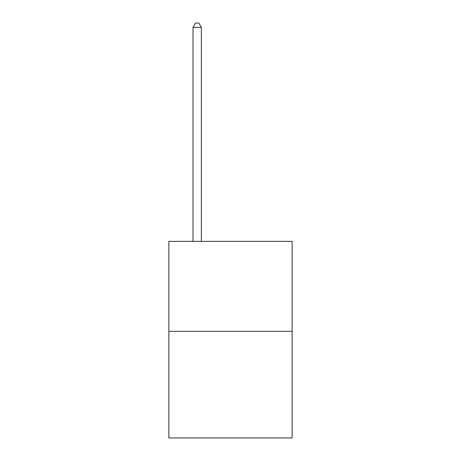 <?xml version="1.0" encoding="UTF-8"?>
<svg xmlns="http://www.w3.org/2000/svg" width="461" height="461" viewBox="0 0 461 461"><rect width="100%" height="100%" fill="white"/><g stroke="black" fill="none" stroke-linecap="round" stroke-linejoin="round"><path stroke-width="0.69" d="M292.141 331.326L292.141 241.362L168.859 241.362L168.859 437.95L292.141 437.95L292.141 331.326L168.859 331.326M201.348 241.362L201.348 27.383L193.015 27.383L193.015 241.362M193.015 27.383L195.516 23.05L198.847 23.05L201.348 27.383"/></g></svg>
